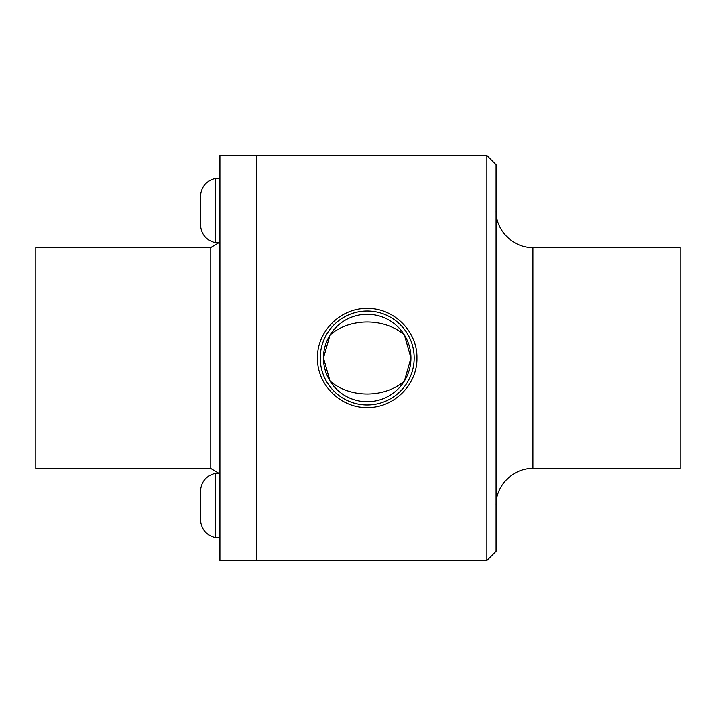 <?xml version="1.0" encoding="UTF-8"?>
<svg xmlns="http://www.w3.org/2000/svg" width="716" height="716" viewBox="0 0 716 716"><rect width="100%" height="100%" fill="white"/><g stroke="black" fill="none" stroke-linecap="round" stroke-linejoin="round"><path stroke-width="1.07" d="M215.346 533.331L215.346 473.276C206.083 475.8 201.124 481.841 200.471 491.4L200.471 519.512C201.124 529.07 206.083 535.12 215.346 537.644L215.346 533.331M219.91 242.724L215.346 242.724L215.346 178.356C206.083 180.88 201.124 186.93 200.471 196.488L200.471 196.846M215.346 242.724C206.083 240.2 201.124 234.159 200.471 224.6L200.471 198.681M404.406 335.007C384.644 317.662 349.766 317.662 330.013 335.007L323.48 358L330.013 380.993A43.73 43.73 0 0 0 404.406 380.993L410.93 358A43.73 43.73 0 0 0 345.345 320.133A43.73 43.73 0 0 0 345.345 395.867A43.73 43.73 0 0 0 410.93 358L404.406 335.007M330.013 380.993C349.766 398.338 384.644 398.338 404.406 380.993M414.161 358A46.952 46.952 0 0 0 343.725 317.34A46.952 46.952 0 0 0 343.725 398.66A46.952 46.952 0 0 0 414.161 358M416.918 358C417.517 384.599 393.773 408.138 367.21 407.52C340.637 408.138 316.893 384.599 317.492 358C316.893 331.401 340.637 307.862 367.21 308.48C393.773 307.862 417.517 331.401 416.918 358M256.74 358L256.74 560.53L486.88 560.53L486.88 155.47L256.74 155.47L256.74 560.53L219.91 560.53L219.91 155.47L256.74 155.47L256.74 358M486.88 155.47L496.09 164.68L496.09 551.32L486.88 560.53M532.91 468.47L532.91 247.53L680.2 247.53L680.2 468.47L532.91 468.47C513.265 467.933 495.553 485.654 496.09 505.29M210.781 468.47L210.781 247.53L35.8 247.53L35.8 468.47L210.781 468.47L218.828 473.276M200.471 491.758L200.471 519.154M219.91 473.276L215.346 473.276M219.91 537.644L215.346 537.644M200.471 196.488L200.471 224.6M219.91 178.356L215.346 178.356M532.91 247.53C513.265 248.067 495.553 230.346 496.09 210.71M210.781 247.53L218.828 242.724"/></g></svg>
